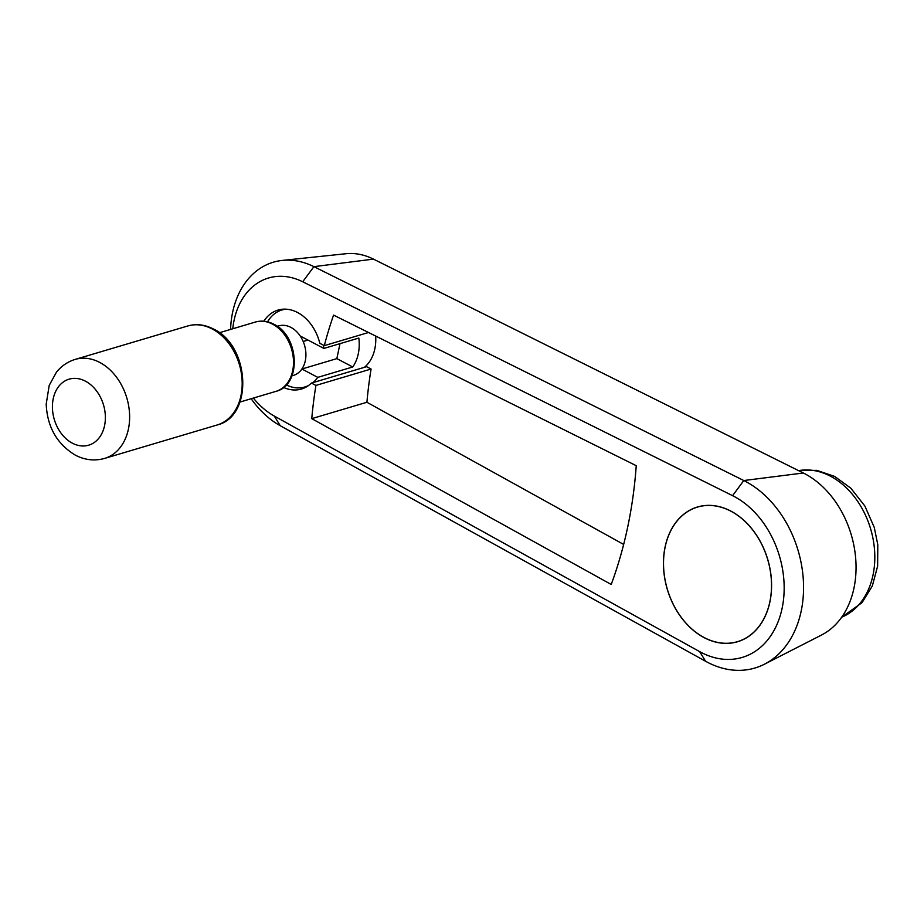 <?xml version="1.0" encoding="UTF-8"?>
<svg xmlns="http://www.w3.org/2000/svg" width="924" height="924" viewBox="0 0 924 924"><rect width="100%" height="100%" fill="white"/><g stroke="black" fill="none" stroke-linecap="round" stroke-linejoin="round"><path stroke-width="1.39" d="M253.361 398.071A74.636 55.636 -106.5 0 0 274.312 416.077L699.63 651.605L705.601 661.272A100.427 74.867 -106.5 0 0 764.495 664.183L821.586 634.996A88.589 66.043 -106.5 0 0 853.949 588.161A88.589 66.043 -106.5 0 0 803.337 472.996L373.446 259.113A76.565 57.08 -106.5 0 0 346.05 253.719L282.27 260.429A88.404 65.904 -106.5 0 0 232.617 312.312A88.404 65.904 -106.5 0 0 230.584 329.418M764.495 664.183A100.427 74.867 -106.5 0 0 801.177 611.099A100.427 74.867 -106.5 0 0 743.797 480.538L313.917 266.655A88.404 65.904 -106.5 0 0 282.27 260.429M251.166 398.729A88.404 65.904 -106.5 0 0 280.284 425.745L705.601 661.272L699.63 651.605A86.648 64.599 -106.5 0 0 782.108 608.315A86.648 64.599 -106.5 0 0 732.593 495.668L302.714 281.774A74.636 55.636 -106.5 0 0 234.084 320.328A74.636 55.636 -106.5 0 0 232.767 328.759M730.849 511.088A70.293 52.402 73.5 0 1 771.471 581A70.293 52.402 73.5 0 1 737.525 641.753A70.293 52.402 73.5 0 1 704.18 637.652A70.293 52.402 73.5 0 1 663.559 567.74A70.293 52.402 73.5 0 1 697.505 506.987A70.293 52.402 73.5 0 1 730.849 511.088M263.871 321.206A41.176 30.688 73.5 0 1 277.997 310.094A41.176 30.688 73.5 0 1 297.54 312.497A41.176 30.688 73.5 0 1 319.82 343.289L324.301 345.645L368.537 332.501M311.434 383.067L366.597 366.678L371.078 369.034L315.916 385.423L311.434 383.067A41.176 30.688 73.5 0 1 301.443 389.027A41.176 30.688 73.5 0 1 283.541 387.433M375.664 336.047A40.171 29.949 73.5 0 1 364.449 367.313M300.208 335.989L323.885 348.429A40.171 29.949 -106.5 0 0 323.365 345.149M323.885 348.429L358.835 338.057A40.171 29.949 73.5 0 1 352.737 366.978L317.787 377.362L301.894 369.011L336.844 358.627L352.737 366.978M286.29 384.904A40.171 29.949 -106.5 0 0 304.828 386.983A40.171 29.949 -106.5 0 0 308.581 385.481M312.959 382.605A40.171 29.949 -106.5 0 0 317.787 377.362M285.909 309.17A40.171 29.949 -106.5 0 0 281.959 309.967A40.171 29.949 -106.5 0 0 267.556 321.818M324.301 345.645A413.167 308.004 73.5 0 1 333.576 315.107L636.243 465.696A413.167 308.004 73.5 0 1 611.214 584.465L311.758 418.641A413.167 308.004 73.5 0 1 315.916 385.423M371.078 369.034A413.167 308.004 -106.5 0 0 366.92 402.263L623.665 544.432M366.92 402.263L311.758 418.641M274.312 416.077L280.284 425.745L274.312 416.077M291.972 375.825L293.405 375.41A25.826 19.254 -106.5 0 0 305.313 360.764A25.826 19.254 -106.5 0 0 299.157 334.534A25.826 19.254 -106.5 0 0 278.702 325.895L277.269 326.322M303.188 341.499L307.992 340.078M339.997 343.647L336.844 358.627M704.192 637.56A70.201 52.333 -106.5 0 0 737.502 641.66A70.201 52.333 -106.5 0 0 771.401 581A70.201 52.333 -106.5 0 0 730.838 511.168A70.201 52.333 -106.5 0 0 697.528 507.08A70.201 52.333 -106.5 0 0 663.628 567.74A70.201 52.333 -106.5 0 0 704.192 637.56M841.706 617.174A76.611 57.115 -106.5 0 0 872.995 575.167A76.611 57.115 -106.5 0 0 830.422 476.183A76.611 57.115 -106.5 0 0 798.59 470.639M803.337 472.996L743.797 480.538L732.593 495.668M373.446 259.113L313.917 266.655L302.714 281.774M75.191 359.401C67.671 361.711 61.423 365.985 56.422 372.233L49.203 385.389L46.2 404.169C47.286 427.05 56.999 444.04 75.352 455.151C84.835 460.083 94.583 461.18 104.597 458.419A51.64 38.496 -106.5 0 0 128.401 429.14A51.64 38.496 -106.5 0 0 99.7 362.416A51.64 38.496 -106.5 0 0 75.191 359.401L187.757 325.976C196.315 323.562 204.909 324.59 213.525 329.048C249.93 345.715 253.707 416.343 217.163 424.982A51.64 38.496 -106.5 0 0 240.956 395.715A51.64 38.496 -106.5 0 0 212.254 328.979A51.64 38.496 -106.5 0 0 187.757 325.976M104.562 425.664A34.431 25.664 -106.5 0 0 85.424 381.173A34.431 25.664 -106.5 0 0 53.234 398.683A34.431 25.664 -106.5 0 0 72.361 443.173A34.431 25.664 -106.5 0 0 104.562 425.664M255.417 322.037C261.561 320.316 267.706 321.044 273.827 324.22C299.353 335.955 301.94 385.077 275.999 391.349A36.151 26.946 -106.5 0 0 292.654 370.859A36.151 26.946 -106.5 0 0 272.568 324.151A36.151 26.946 -106.5 0 0 255.417 322.037L219.381 332.744M798.532 470.616L816.828 470.362L834.638 476.414L850.808 488.184L864.841 505.971L874.254 527.373L877.8 544.744L877.627 566.135L872.337 585.943L862.046 602.644L841.683 617.22M307.623 386.151L304.828 386.983M284.742 309.136L281.959 309.967M275.999 391.349L239.963 402.056M217.163 424.982L104.597 458.419M740.182 640.863L737.502 641.66M700.219 506.283L697.528 507.08"/></g></svg>
